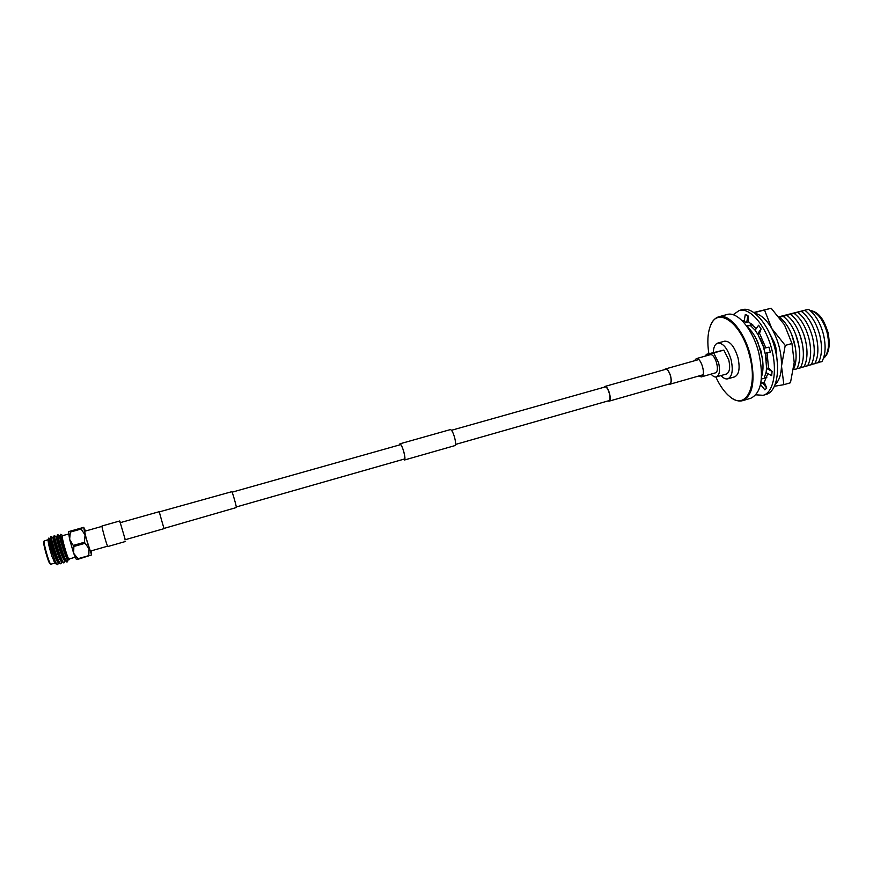 <?xml version="1.0" encoding="UTF-8"?>
<svg xmlns="http://www.w3.org/2000/svg" width="873" height="873" viewBox="0 0 873 873"><rect width="100%" height="100%" fill="white"/><g stroke="black" fill="none" stroke-linecap="round" stroke-linejoin="round"><path stroke-width="1.31" d="M603.985 387.252L604.902 386.466C608.208 385.517 612.377 400.642 608.972 401.198L607.881 400.969M451.494 430.28L605.033 386.968C608.121 386.084 612.006 400.183 608.83 400.707L608.699 400.729M694.395 360.8L696.294 358.639C701.237 357.21 706.388 375.968 701.303 376.907L698.706 376.012M709.902 354.809L710.218 354.722C715.271 353.249 720.411 371.963 715.216 372.924L714.987 372.978M231.771 491.695L231.792 491.685C232.338 491.521 236.943 507.824 236.288 507.551L236.267 507.551M120.419 522.621L119.732 520.974L101.999 525.983C101.312 526.124 107.335 547.273 107.848 546.531L107.87 546.509M119.732 520.974L125.265 539.71M231.792 491.685L159.268 511.894L161.68 520.57L159.344 512.113M403.501 459.274L404.483 460.006C405.258 459.318 405.039 456.612 403.839 451.865C402.322 446.9 401.045 444.292 399.954 444.03L399.528 444.935M404.483 460.006L454.909 445.612C455.87 444.881 455.761 442.164 454.593 437.46C453.087 432.419 451.679 429.8 450.37 429.592L399.899 443.822L399.441 444.968M403.588 459.253L404.428 459.798C405.181 459.133 404.974 456.492 403.795 451.865C402.322 446.769 401.013 444.095 399.899 443.822M163.917 528.209L161.691 520.581L163.96 528.438L236.288 507.551M668.805 384.12L669.558 384.12C671.206 383.225 671.544 380.573 670.562 376.154C669.111 371.483 667.365 369.17 665.324 369.203L664.691 369.595M668.522 384.207L669.613 384.316C671.304 383.4 671.653 380.672 670.639 376.143C669.155 371.341 667.354 368.973 665.27 369.006L664.397 369.683M84.888 531.21L84.867 531.21C84.015 531.417 89.832 551.834 90.497 551.07L90.53 551.049M81.145 529.027L81.047 528.405L83.732 527.368L85.063 534.974L91.61 554.933L78.221 559.2L76.289 559.309L73.638 553.275L69.633 539.339L73.867 546.476L73.638 553.275L78.003 558.709L88.784 555.621L89.057 548.877L84.408 542.253L85.063 534.974L81.145 529.027L70.331 532.072L69.633 539.339L68.421 531.69M69.011 558.982L68.967 559.026C67.919 559.997 61.088 536.044 62.332 535.771L62.409 535.749M62.67 535.673L62.169 535.214C60.848 535.542 68.269 561.339 69.163 559.549L69.262 558.938M69.022 559.8L68.672 559.888C66.664 558.938 59.55 534.603 60.521 534.352L60.652 534.352M57.978 534.723L57.422 534.756C56.472 534.822 64.209 560.706 66.621 561.917L67.516 561.666L67.559 558.731M57.847 534.625L57.825 534.647C56.81 534.8 65.486 563.183 67.319 561.885M49.019 538.183L48.79 538.063C47.808 538.205 53.34 558.142 56.319 563.369L57.269 564.744L57.934 564.056M56.319 563.369L57.607 564.678M51.507 536.557L50.918 536.589C49.947 536.797 57.596 562.452 60.106 563.762L61.165 563.15M51.365 536.448L51.332 536.469C50.23 536.644 58.928 565.06 60.848 563.74M54.235 535.651L54.17 535.673C53.209 535.804 60.903 561.579 63.369 562.845L64.384 562.234M54.748 535.64L54.584 535.553C53.526 535.727 62.212 564.122 64.078 562.812M57.422 534.756L56.789 537.091L54.202 535.651M57.171 564.689L52.064 556.756C49.161 547.447 47.851 541.587 48.135 539.187L48.757 538.139M44.305 540.845L44.196 540.889C42.875 541.522 49.357 564.34 50.798 564.187L50.94 564.154M50.71 564.144L50.067 563.805C48.67 563.936 42.515 542.22 43.77 541.609L44.141 540.976M84.725 543.388L73.867 546.476M73.539 545.341L84.408 542.253M85.489 531.035L83.743 527.336L68.443 531.668L81.047 528.405M70.244 531.439L70.331 532.072M52.064 556.756L55.097 563.205M67.09 561.841L67.035 557.858M50.885 536.742L49.903 539.023C48.833 538.63 56.472 563.467 58.251 562.321L58.491 562.256M54.17 535.673L53.155 538.117C52.129 537.703 59.746 562.528 61.492 561.394L61.743 561.328M56.396 537.201C55.403 536.786 63.031 561.59 64.733 560.466L64.984 560.39M62.55 545.45L60.139 537.31M60.477 534.505L59.637 536.284C58.687 535.858 66.304 560.652 67.963 559.538L68.17 559.287M53.449 560.488L55.992 563.893M50.285 538.925C49.477 538.99 56.047 560.837 58.338 562.103L59.833 563.511M53.537 538.008C52.74 537.997 59.353 559.953 61.59 561.186L63.096 562.594M56.789 537.091C56.003 537.015 62.649 559.08 64.842 560.27L66.359 561.677M64.875 554.017L64.384 551.485M60.03 536.186C59.266 536.033 65.944 558.196 68.094 559.342L68.672 559.888M91.61 554.933L91.119 550.896M84.867 531.21L101.977 526.386M751.664 323.828L749.7 325.476M754.185 312.709L771.186 308.245L753.868 312.479M764.541 310.079L771.754 328.466L785.231 345.424L791.953 343.515L784.511 324.898L771.186 308.245M785.231 345.424L781.51 366.114L783.856 384.687L790.458 382.756L794.212 362.448L791.953 343.515M783.856 384.687L774.515 386.248M775.257 384.436C779.032 380.89 781.117 374.79 781.51 366.114C781.641 352.965 778.4 340.415 771.754 328.466C766.45 319.649 760.896 314.629 755.101 313.396M733.124 314.749L739.322 310.439C749.765 307.46 764.846 324.407 771.241 347.389C777.778 370.316 773.718 392.512 763.22 395.294L755.876 394.836M742.083 309.686L742.399 309.599C752.897 306.609 768.022 323.523 774.406 346.483C780.942 369.41 776.828 391.595 766.287 394.389L763.22 395.294M742.476 321.057L743.316 320.555M759.51 333.279L757.557 333.966L755.101 330.256L758.604 325.236L761.081 328.946L759.51 333.279L765.774 347.738L763.766 348.294L768.982 347.148L765.774 347.738M768.982 347.148L770.281 352.146L765.054 353.27L763.766 348.294M767.094 352.834L768.524 368.024L766.505 368.439L772.092 371.407L768.524 368.024M772.092 371.407L771.667 375.63L766.101 372.651L766.505 368.439M767.869 373.589L764.235 382.199L762.282 382.516L766.767 388.092L764.235 382.199M766.767 388.092L764.857 389.86L760.525 384.48M742.148 320.707L744.254 320.555M748.554 321.788L746.71 322.541L744.08 321.548L745.291 314.553L747.932 315.524L748.554 321.788L756.28 328.575M762.282 382.516L760.612 384.109M743.043 320.697L743.6 321.384L742.967 321.559M746.71 322.541L747.932 315.524M757.557 333.966L761.081 328.946M731.279 397.739C735.328 400.652 739.093 401.624 742.596 400.663L750.802 398.252C761.387 392.981 764.05 377.878 758.812 352.932C752.941 329.307 737.336 311.006 727.045 314.52L718.806 316.779C715.314 317.794 712.619 320.609 710.698 325.203M742.596 400.663C753.039 395.425 755.625 380.322 750.344 355.333C744.451 331.675 728.955 313.298 718.806 316.779M715.849 376.994C720.007 386.041 724.819 392.719 730.275 397.008C745.924 410.31 758.124 386.717 749.536 355.529C741.483 322.421 716.853 305.615 710.229 326.349C707.621 333.551 707.163 342.653 708.843 353.641M720.989 375.576C723.433 378.271 725.725 379.351 727.864 378.817L734.651 376.863C739.115 374.593 740.206 368.166 737.947 357.581C734.422 346.385 729.948 340.928 724.535 341.201L717.726 343.1C715.042 344.038 713.557 347.138 713.285 352.386M727.864 378.817C732.272 376.558 733.342 370.13 731.061 359.534C727.536 348.327 723.095 342.849 717.726 343.1M711.091 374.102C712.968 376.372 714.736 377.3 716.384 376.896L726.434 374.015C729.653 372.356 730.439 367.664 728.769 359.927L723.837 350.095L706.224 354.373L705.93 355.922M716.384 376.896C719.548 375.259 720.301 370.556 718.621 362.808L713.699 352.943L723.837 350.095M823.49 358.225C828.575 353.292 829.776 344.759 827.113 332.624C823.195 319.638 817.466 312.228 809.926 310.417M762.827 362.022L761.136 351.459L756.302 339.04M761.518 376.885C763.177 371.8 763.449 365.492 762.336 357.974L758.015 342.74C755.014 335.756 751.478 330.529 747.386 327.069M766.494 360.505L765.49 353.183M761.365 378.937L764.071 378.435L766.167 371.996M766.603 368.406L765.359 353.205M777.603 365.787L775.846 347.465L774.438 342.773L766.941 328.117M795.325 347.334L791.68 334.468M793.579 369.246C796.689 362.371 796.907 353.379 794.234 342.238C791.003 330.649 786.115 322.355 779.578 317.336L779.578 317.336M798.828 345.413L795.663 334.261M793.535 369.552L796.798 368.941C800.29 362.109 800.661 352.856 797.9 341.201C794.67 329.623 789.77 321.329 783.201 316.332L808.453 309.315L778.891 316.79M802.276 343.34L799.69 334.217M797.016 368.537L800.399 367.893C803.924 361.051 804.306 351.808 801.556 340.164C798.326 328.597 793.415 320.315 786.835 315.328M805.637 340.95L803.804 334.49M800.628 367.489L804 366.856C807.558 360.003 807.951 350.771 805.201 339.128C801.981 327.571 797.06 319.3 790.447 314.313M804.229 366.442L807.601 365.809C811.181 358.967 811.595 349.724 808.845 338.091C805.626 326.546 800.694 318.285 794.059 313.32M807.82 365.405L811.192 364.772C814.793 357.919 815.218 348.687 812.479 337.065C809.26 325.52 804.328 317.27 797.671 312.316M811.41 364.368L814.771 363.725C818.405 356.871 818.852 347.64 816.113 336.029C812.894 324.494 807.951 316.255 801.272 311.312M815 363.332L818.35 362.688C822.006 355.835 822.464 346.603 819.736 335.003C816.517 323.479 811.563 315.251 804.862 310.319M818.579 362.295L821.919 361.651C825.607 354.798 826.076 345.566 823.348 333.966C820.14 322.453 815.175 314.236 808.453 309.315M778.912 316.812L781.455 316.299L778.978 316.888M779.283 317.281L783.201 316.332M746.535 325.88L749.176 325.258L746.491 325.825M752.668 324.68L751.249 324.963L752.624 324.636M764.29 378.009L766.789 377.551M755.112 330.234L750.322 325.454L747.604 325.978L752.744 324.745M764.213 348.174L760.219 338.397M764.071 348.207L757.72 333.923M746.841 326.306L750.322 325.454M706.224 354.373L713.699 352.943M609.78 400.434L455.51 444.444M404.843 458.892L236.288 506.973M400.783 444.586L232.098 492.176M608.972 401.198L670.191 383.727M701.303 376.907L715.216 372.924M696.141 358.672L710.055 354.754M604.793 386.488L666.066 369.214M107.848 546.531L125.537 541.467M124.85 539.83L164.026 528.645M120.005 522.731L159.213 511.687M669.613 384.316L703.049 374.779M665.27 369.006L698.738 359.578M90.497 551.07L107.597 546.182M68.967 559.026L75.111 557.258M54.759 563.085L50.885 564.198M48.015 539.787L44.261 540.845M49.925 539.023L48.888 538.063M58.415 562.277L57.836 564.416M53.166 538.106L51.398 536.459M61.656 561.35L61.066 563.5M64.886 560.422L64.296 562.583M59.637 536.284L57.869 534.636M68.105 559.506L67.516 561.666M62.256 535.204L60.586 534.32M62.365 535.749L68.52 534.025M739.158 310.482L742.246 309.642M809.828 310.33C820.26 312.239 824.232 321.231 827.975 332.34C830.518 345.392 829.012 354.067 823.446 358.345M762.293 357.024L762.336 357.974M765.872 355.224L765.916 356.075M762.467 343.22L762.053 342.478M758.484 343.569L758.015 342.74"/></g></svg>
